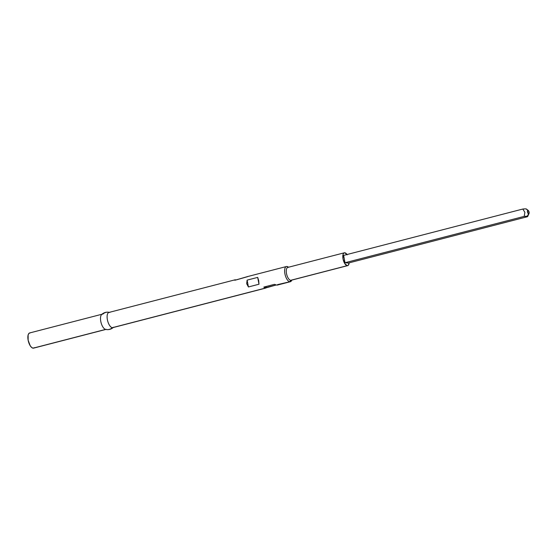 <?xml version="1.0" encoding="UTF-8"?>
<svg xmlns="http://www.w3.org/2000/svg" width="557" height="557" viewBox="0 0 557 557"><rect width="100%" height="100%" fill="white"/><g stroke="black" fill="none" stroke-linecap="round" stroke-linejoin="round"><path stroke-width="0.84" d="M526.316 209.028L527.939 210.302A1.81 0.773 -104.5 0 1 528.231 210.428A1.81 0.773 -104.5 0 1 529.025 211.869A1.81 0.773 -104.5 0 1 529.025 213.519A1.81 0.773 -104.5 0 1 528.614 213.825L527.256 216.179L527.57 216.68L348.383 263.036L345.02 262.737L343.62 255.398L522.807 209.042L343.62 255.398L345.02 262.737L524.207 216.381L345.02 262.737L348.383 263.036L527.57 216.68M347.659 265.64A6.635 2.834 -104.5 0 0 349.162 262.834L348.271 265.285L347.234 265.675L290.698 280.303A6.635 2.834 75.5 0 0 291.13 280.268L347.659 265.64A6.635 2.834 -104.5 0 1 347.234 265.675L344.776 263.6L343.042 258.956L343.035 254.465L343.732 253.15L344.769 252.76A6.635 2.834 -104.5 0 1 347.011 254.521M288.491 267.235L288.206 267.026A7.847 3.349 75.5 0 0 286.952 266.483L288.157 267.325L286.952 266.483A7.847 3.349 -104.5 0 1 288.477 267.242M291.52 280.087A6.635 2.834 -104.5 0 1 290.698 280.303L289.87 281.745A7.847 3.349 75.5 0 0 291.673 280.415L291.819 280.087M265.431 288.164L264.84 288.22L263.844 287.085L266.977 287.363L276.181 284.982L264.84 288.22L112.347 327.669A7.847 3.349 75.5 0 0 112.855 327.627L265.424 288.164M291.798 280.094A7.847 3.349 -104.5 0 1 290.378 281.71A7.847 3.349 -104.5 0 1 289.87 281.745L277.539 284.634M247.524 276.683L236.182 279.92M113.315 327.419A7.847 3.349 -104.5 0 1 112.347 327.669A8.306 7.429 95.1 0 1 106.958 329.598A8.306 7.429 95.1 0 1 105.739 329.382A7.847 3.349 -104.5 0 1 100.908 322.009A7.847 3.349 -104.5 0 1 102.321 314.148A7.847 3.349 -104.5 0 1 102.829 314.113A8.306 7.429 95.1 0 1 108.218 312.185A8.306 7.429 95.1 0 1 108.866 312.275M30.182 332.905L28.957 333.365L28.135 334.917L28.142 340.23L30.196 345.716L31.645 347.471L33.093 348.174L105.691 329.389L33.093 348.174A7.847 3.349 75.5 0 0 33.601 348.132L106.248 329.34M524.562 208.868L522.807 209.042L524.875 212.342L524.207 216.381L527.256 216.179L528.614 213.825A1.81 0.773 -104.5 0 1 527.472 211.994A1.81 0.773 -104.5 0 1 527.939 210.302L525.857 208.84L522.807 209.042L524.875 212.342L524.207 216.381L527.716 216.374M266.977 287.363L263.844 287.085L274.413 284.355L276.857 285.114L289.87 281.745L290.698 280.303L347.234 265.675A6.635 2.834 -104.5 0 1 343.14 259.437A6.635 2.834 -104.5 0 1 344.337 252.794A6.635 2.834 -104.5 0 1 344.769 252.76L347.22 254.834M102.321 314.148L29.674 332.947A7.847 3.349 75.5 0 0 28.261 340.8A7.847 3.349 75.5 0 0 33.093 348.174L34.325 347.707M109.256 312.359A8.306 7.429 -84.9 0 0 108.218 312.185L109.757 312.463M101.277 314.97A7.847 3.349 75.5 0 0 101.13 322.893A7.847 3.349 75.5 0 0 105.245 329.264M105.739 329.382A8.306 7.429 -84.9 0 0 106.958 329.598A8.306 7.429 -84.9 0 0 112.347 327.669A7.847 3.349 -104.5 0 1 107.39 319.725A7.847 3.349 -104.5 0 1 109.43 312.4M234.824 280.268L235.507 279.788L234.929 279.872L234.824 280.268L246.577 276.864M289.87 281.745A7.847 3.349 -104.5 0 1 285.031 274.378A7.847 3.349 -104.5 0 1 286.444 266.518A7.847 3.349 -104.5 0 1 286.952 266.483A7.847 3.349 75.5 0 0 284.912 273.8A7.847 3.349 75.5 0 0 289.87 281.745M235.075 279.809L108.921 312.442A7.847 3.349 75.5 0 0 107.508 320.303A7.847 3.349 75.5 0 0 112.347 327.669L264.84 288.22L263.844 287.085L274.413 284.355L276.857 285.114M247.12 280.122L257.689 277.386L258.692 280.589L258.991 284.223L248.422 286.959L246.674 283.694L247.12 280.122L257.689 277.386L258.692 280.589L258.991 284.223L257.689 277.386L258.991 284.223L248.422 286.959L247.12 280.122L248.422 286.959L246.674 283.694L247.12 280.122M344.337 252.794L287.802 267.416A6.635 2.834 75.5 0 0 286.611 274.065A6.635 2.834 75.5 0 0 290.698 280.303A6.635 2.834 -104.5 0 1 286.507 273.578A6.635 2.834 -104.5 0 1 288.234 267.381M265.786 288.039L264.84 288.22M527.939 210.302L527.472 211.994L528.614 213.825L529.08 212.133L527.939 210.302M526.254 208.945L528.231 210.428M527.695 216.499L529.025 213.519M277.289 285.093L290.378 281.71M113.572 327.21C111.713 328.971 109.499 329.772 106.93 329.598L105.412 329.319M108.239 312.185C105.677 312.011 103.463 312.804 101.597 314.573M246.939 276.738L286.444 266.518"/></g></svg>
